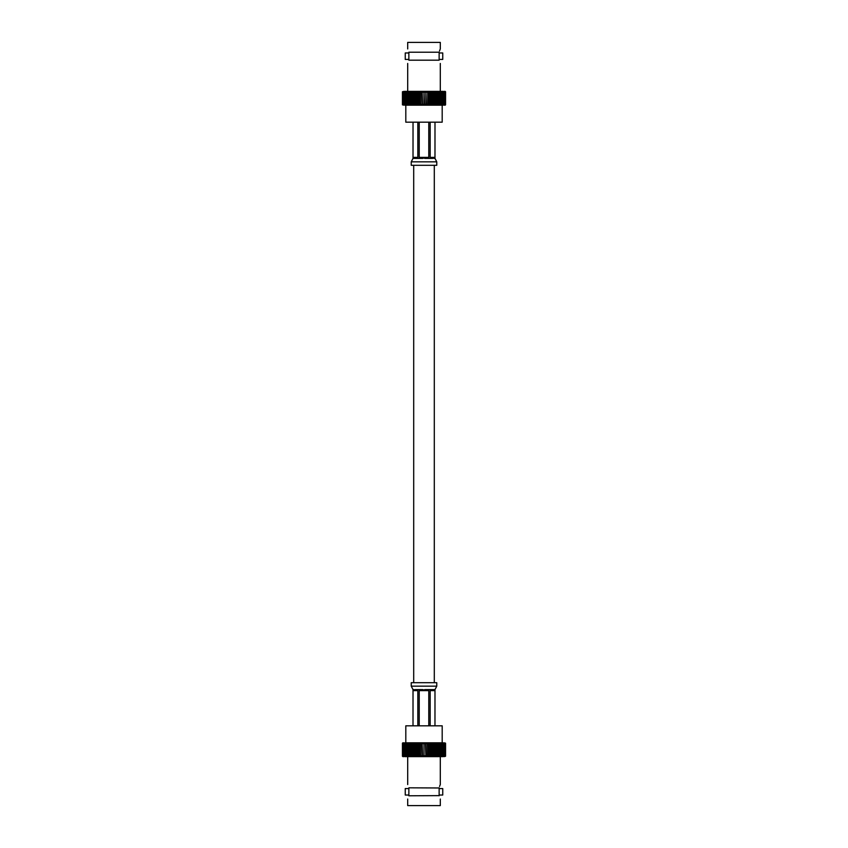 <?xml version="1.0" encoding="UTF-8"?>
<svg xmlns="http://www.w3.org/2000/svg" width="848" height="848" viewBox="0 0 848 848"><rect width="100%" height="100%" fill="white"/><g stroke="black" fill="none" stroke-linecap="round" stroke-linejoin="round"><path stroke-width="1.27" d="M434.303 682.704L434.303 165.296M419.665 743.685L419.665 755.759L420.279 756.617L418.456 756.617L418.456 742.827L420.279 742.827L418.732 743.685M418.732 755.759L419.665 755.759M417.778 743.685L417.778 755.759L418.456 756.617L416.665 756.617L416.665 742.827L418.456 742.827L416.866 743.685M416.866 755.759L417.778 755.759M415.923 743.685L415.923 755.759L416.665 756.617L414.916 756.617L414.916 742.827L416.665 742.827L415.043 743.685M415.043 755.759L415.923 755.759M414.121 743.685L414.121 755.759L414.916 756.617L413.22 756.617L413.22 742.827L414.916 742.827L413.273 743.685M413.273 755.759L414.121 755.759M412.382 743.685L412.382 755.759L413.22 756.617L411.587 756.617L411.566 755.759L411.587 742.827L413.22 742.827L411.566 743.685M411.566 755.759L412.382 755.759M410.718 743.685L410.718 755.759L411.587 756.617L410.04 756.617L409.934 755.759L410.04 742.827L411.587 742.827L409.934 743.685M409.934 755.759L410.718 755.759M409.139 743.685L409.139 755.759L410.04 756.617L408.577 756.617L408.397 755.759L408.397 743.685L408.577 742.827L410.04 742.827L408.397 743.685M408.397 755.759L409.139 755.759M407.644 743.685L407.644 755.759L408.577 756.617L407.21 756.617L406.945 755.759L406.945 743.685L407.21 742.827L408.577 742.827L406.945 743.685M406.945 755.759L407.644 755.759M404.962 743.685L404.962 755.759L405.938 756.617L404.782 756.617L404.379 755.759L404.379 743.685L404.782 742.827L405.938 742.827L404.379 743.685M404.379 755.759L404.962 755.759M405.609 755.759L405.938 742.827L407.21 742.827L406.245 743.685L406.245 755.759L407.21 756.617L405.938 756.617L405.609 755.759L406.245 755.759M406.245 743.685L405.609 743.685M403.796 743.685L403.796 755.759L404.782 756.617L403.277 755.759L403.277 743.685L404.782 742.827L403.277 743.685M402.758 743.685L402.842 742.827L403.743 742.827L402.758 743.685L402.758 755.759L403.743 756.617L402.842 756.617L402.758 755.759M402.44 743.166L402.44 756.278M420.64 755.759L420.279 742.827L422.134 742.827L421.573 743.685L422.134 756.617L420.279 756.617L421.573 755.759M421.573 743.685L420.64 743.685M436.434 743.685L436.413 756.617L434.78 756.617L435.618 755.759L435.618 743.685L434.78 742.827L436.413 742.827L436.434 743.685L435.618 743.685M435.618 755.759L436.434 755.759M437.282 755.759L437.282 743.685L436.413 742.827L437.96 742.827L438.066 743.685L437.96 756.617L436.413 756.617L438.066 755.759M438.066 743.685L437.282 743.685M441.055 743.685L440.79 756.617L439.423 756.617L440.356 755.759L440.356 743.685L439.423 742.827L440.79 742.827L441.055 743.685L440.356 743.685M440.356 755.759L441.055 755.759M438.861 755.759L438.861 743.685L437.96 742.827L439.423 742.827L439.603 743.685L439.603 755.759L439.423 756.617L437.96 756.617L439.603 755.759M439.603 743.685L438.861 743.685M441.755 755.759L441.755 743.685L440.79 742.827L442.062 742.827L442.391 743.685L442.391 755.759L442.062 756.617L440.79 756.617L442.391 755.759M442.391 743.685L441.755 743.685M443.038 755.759L443.038 743.685L442.062 742.827L443.218 742.827L443.621 743.685L443.621 755.759L443.218 756.617L442.062 756.617L443.621 755.759M443.621 743.685L443.038 743.685M444.204 755.759L444.204 743.685L443.218 742.827L444.723 743.685L444.723 755.759L443.218 756.617L444.723 755.759M434.727 743.685L434.78 756.617L433.084 756.617L433.879 755.759L433.879 743.685L433.084 742.827L434.78 742.827L434.727 743.685L433.879 743.685M433.879 755.759L434.727 755.759M432.957 743.685L433.084 756.617L431.335 756.617L432.077 755.759L432.077 743.685L431.335 742.827L433.084 742.827L432.957 743.685L432.077 743.685M432.077 755.759L432.957 755.759M431.134 743.685L431.335 756.617L429.544 756.617L430.222 755.759L430.222 743.685L429.544 742.827L431.335 742.827L431.134 743.685L430.222 743.685M430.222 755.759L431.134 755.759M429.268 743.685L429.544 756.617L427.721 756.617L428.335 755.759L428.335 743.685L427.721 742.827L429.544 742.827L429.268 743.685L428.335 743.685M428.335 755.759L429.268 755.759M427.36 743.685L427.721 756.617L425.866 756.617L426.427 755.759L425.866 742.827L427.721 742.827L426.427 743.685M426.427 755.759L427.36 755.759M425.442 743.685L425.866 756.617L424 756.617L424 742.827L425.866 742.827L424.498 743.685M424.498 755.759L425.442 755.759M445.56 756.278L444.257 756.617L445.56 755.759L445.56 743.685L444.257 742.827L445.56 743.166M422.558 755.759L422.134 742.827L424 742.827L424 756.617L422.134 756.617L423.502 755.759M423.502 743.685L422.558 743.685M445.242 755.759L445.242 743.685M405.81 742.827L405.81 725.814L442.19 725.814L442.19 742.827M424 742.827L424 756.617M425.866 742.827L425.866 756.617M427.721 742.827L427.721 756.617M429.544 742.827L429.544 756.617M431.335 742.827L431.335 756.617M433.084 742.827L433.084 756.617M434.78 742.827L434.78 756.617M422.134 742.827L422.134 756.617M413.22 742.827L413.22 756.617M414.916 742.827L414.916 756.617M416.665 742.827L416.665 756.617M418.456 742.827L418.456 756.617M420.279 742.827L420.279 756.617M439.137 787.813C440.6 783.541 440.6 783.541 439.137 787.813L439.137 795.625L408.863 795.784C407.4 800.067 407.4 800.067 408.863 795.784C407.4 800.067 407.4 800.067 408.863 795.784M440.133 784.941L439.561 786.414M408.863 787.813C407.4 783.541 407.4 783.541 408.863 787.813L439.137 787.972M407.697 799.049L407.697 805.6L440.303 805.6L440.303 799.049M439.137 795.784C440.6 800.067 440.6 800.067 439.137 795.784C440.6 800.067 440.6 800.067 439.137 795.784L439.137 795.625M408.863 795.625L408.863 787.972M439.137 788.566L439.137 795.032L442.751 795.032L442.751 788.566L439.137 788.566M408.863 795.032L408.863 788.566L405.249 788.566L405.249 795.032L408.863 795.032M430.169 725.814L430.169 690.632L432.851 689.604L434.07 689.604L434.971 690.632L434.971 725.814L434.992 689.604L434.07 689.604M432.851 689.604L425.208 689.604L428.791 690.632L428.791 725.814M411.238 686.149L436.762 686.149L436.762 682.704L411.238 682.704L411.238 686.149L413.008 689.604L413.008 725.814L413.029 690.632L413.919 689.604L417.831 690.632L417.831 725.814M419.209 725.814L419.209 690.632L425.208 689.604M413.273 104.315L413.22 91.383L414.916 91.383L414.121 92.241L414.121 104.315L414.916 105.173L413.22 105.173L413.273 104.315L414.121 104.315M414.121 92.241L413.273 92.241M415.043 104.315L414.916 91.383L416.665 91.383L415.923 92.241L415.923 104.315L416.665 105.173L414.916 105.173L415.043 104.315L415.923 104.315M415.923 92.241L415.043 92.241M416.866 104.315L416.665 91.383L418.456 91.383L417.778 92.241L417.778 104.315L418.456 105.173L416.665 105.173L416.866 104.315L417.778 104.315M417.778 92.241L416.866 92.241M418.732 104.315L418.456 91.383L420.279 91.383L419.665 92.241L419.665 104.315L420.279 105.173L418.456 105.173L418.732 104.315L419.665 104.315M419.665 92.241L418.732 92.241M420.64 104.315L420.279 91.383L422.134 91.383L421.573 92.241L422.134 105.173L420.279 105.173L421.573 104.315M421.573 92.241L420.64 92.241M422.558 104.315L422.134 91.383L424 91.383L424 105.173L422.134 105.173L423.502 104.315M423.502 92.241L422.558 92.241M424.498 104.315L424 91.383L425.866 91.383L425.866 105.173L424 105.173L425.442 104.315M425.442 92.241L424.498 92.241M426.427 104.315L425.866 91.383L427.721 91.383L427.721 105.173L425.866 105.173L427.36 104.315M427.36 92.241L426.427 92.241M428.335 104.315L428.335 92.241L427.721 91.383L429.544 91.383L429.544 105.173L427.721 105.173L429.268 104.315M429.268 92.241L428.335 92.241M430.222 104.315L430.222 92.241L429.544 91.383L431.335 91.383L431.335 105.173L429.544 105.173L431.134 104.315M431.134 92.241L430.222 92.241M432.077 104.315L432.077 92.241L431.335 91.383L433.084 91.383L433.084 105.173L431.335 105.173L432.957 104.315M432.957 92.241L432.077 92.241M433.879 104.315L433.879 92.241L433.084 91.383L434.78 91.383L434.78 105.173L433.084 105.173L434.727 104.315M434.727 92.241L433.879 92.241M435.618 104.315L435.618 92.241L434.78 91.383L436.413 91.383L436.434 92.241L436.413 105.173L434.78 105.173L436.434 104.315M436.434 92.241L435.618 92.241M437.282 104.315L437.282 92.241L436.413 91.383L437.96 91.383L438.066 92.241L437.96 105.173L436.413 105.173L438.066 104.315M438.066 92.241L437.282 92.241M438.861 104.315L438.861 92.241L437.96 91.383L439.423 91.383L439.603 92.241L439.603 104.315L439.423 105.173L437.96 105.173L439.603 104.315M439.603 92.241L438.861 92.241M440.356 104.315L440.356 92.241L439.423 91.383L440.79 91.383L441.055 92.241L441.055 104.315L440.79 105.173L439.423 105.173L441.055 104.315M441.055 92.241L440.356 92.241M443.038 104.315L443.038 92.241L442.062 91.383L443.218 91.383L443.621 92.241L443.621 104.315L443.218 105.173L442.062 105.173L443.621 104.315M443.621 92.241L443.038 92.241M442.391 92.241L442.062 105.173L440.79 105.173L441.755 104.315L441.755 92.241L440.79 91.383L442.062 91.383L442.391 92.241L441.755 92.241M441.755 104.315L442.391 104.315M444.204 104.315L444.204 92.241L443.218 91.383L444.723 92.241L444.723 104.315L443.218 105.173L444.723 104.315M445.242 104.315L445.158 105.173L444.257 105.173L445.242 104.315L445.242 92.241L444.257 91.383L445.158 91.383L445.242 92.241M445.56 104.834L445.56 91.722M403.277 104.315L404.782 105.173L403.277 104.315L403.743 91.383L402.44 92.241L402.44 104.834L402.758 104.315L403.743 105.173L402.44 104.834M402.44 91.722L404.782 91.383L403.796 92.241L403.796 104.315M404.379 104.315L404.782 91.383L405.938 91.383L404.962 92.241L404.962 104.315L405.938 105.173L404.782 105.173L404.379 104.315L404.962 104.315M404.962 92.241L404.379 92.241M405.609 104.315L405.938 91.383L407.21 91.383L406.245 92.241L406.245 104.315L407.21 105.173L405.938 105.173L405.609 104.315L406.245 104.315M406.245 92.241L405.609 92.241M408.397 104.315L408.577 91.383L410.04 91.383L409.139 92.241L409.139 104.315L410.04 105.173L408.577 105.173L408.397 104.315L409.139 104.315M409.139 92.241L408.397 92.241M407.644 92.241L407.644 104.315L408.577 105.173L407.21 105.173L406.945 104.315L406.945 92.241L407.21 91.383L408.577 91.383L406.945 92.241M406.945 104.315L407.644 104.315M409.934 104.315L410.04 91.383L411.587 91.383L410.718 92.241L410.718 104.315L411.587 105.173L410.04 105.173L409.934 104.315L410.718 104.315M410.718 92.241L409.934 92.241M412.382 92.241L412.382 104.315L413.22 105.173L411.587 105.173L411.566 104.315L411.587 91.383L413.22 91.383L411.566 92.241M411.566 104.315L412.382 104.315M402.758 92.241L402.758 104.315M442.19 105.173L442.19 122.186L405.81 122.186L405.81 105.173M434.78 105.173L434.78 91.383M433.084 105.173L433.084 91.383M431.335 105.173L431.335 91.383M429.544 105.173L429.544 91.383M427.721 105.173L427.721 91.383M425.866 105.173L425.866 91.383M424 105.173L424 91.383M422.134 105.173L422.134 91.383M420.279 105.173L420.279 91.383M418.456 105.173L418.456 91.383M416.665 105.173L416.665 91.383M414.916 105.173L414.916 91.383M413.22 105.173L413.22 91.383M439.137 60.187C440.6 64.459 440.6 64.459 439.137 60.187C440.6 64.459 440.6 64.459 439.137 60.187L408.863 60.187C407.4 64.459 407.4 64.459 408.863 60.187C407.4 64.459 407.4 64.459 408.863 60.187M440.303 48.951L440.303 42.4L407.697 42.4L407.697 48.951M408.863 52.216C407.4 47.933 407.4 47.933 408.863 52.216L439.137 52.216C440.6 47.933 440.6 47.933 439.137 52.216M440.133 49.343L439.497 51.007M408.863 60.028L408.863 52.375M439.137 52.375L439.137 60.028M439.137 52.968L439.137 59.434L442.751 59.434L442.751 52.968L439.137 52.968M408.863 59.434L408.863 52.968L405.249 52.968L405.249 59.434L408.863 59.434M436.762 161.851L411.238 161.851L411.238 165.296L436.762 165.296L436.762 161.851L434.992 158.396L434.992 122.186L434.971 157.368L434.081 158.396L430.169 157.368L430.169 122.186M428.791 122.186L428.791 157.368L425.187 158.396L419.209 157.368L419.209 122.186M417.831 122.186L417.831 157.368L415.149 158.396L413.93 158.396L413.029 157.368L413.029 122.186L413.008 158.396L413.93 158.396M413.04 689.604L413.919 689.604M422.813 689.604L415.149 689.604M434.971 690.632L430.169 690.632M428.791 690.632L419.209 690.632M417.831 690.632L413.029 690.632M434.96 158.396L434.081 158.396M425.187 158.396L432.851 158.396M415.149 158.396L422.792 158.396M413.029 157.368L417.831 157.368M419.209 157.368L428.791 157.368M430.169 157.368L434.971 157.368M413.697 682.704L413.697 165.296M407.697 756.617L407.697 784.559M440.303 756.617L440.303 784.559M436.762 686.149L434.992 689.604M440.303 91.383L440.303 63.441M407.697 91.383L407.697 63.441M411.238 161.851L413.008 158.396"/></g></svg>
